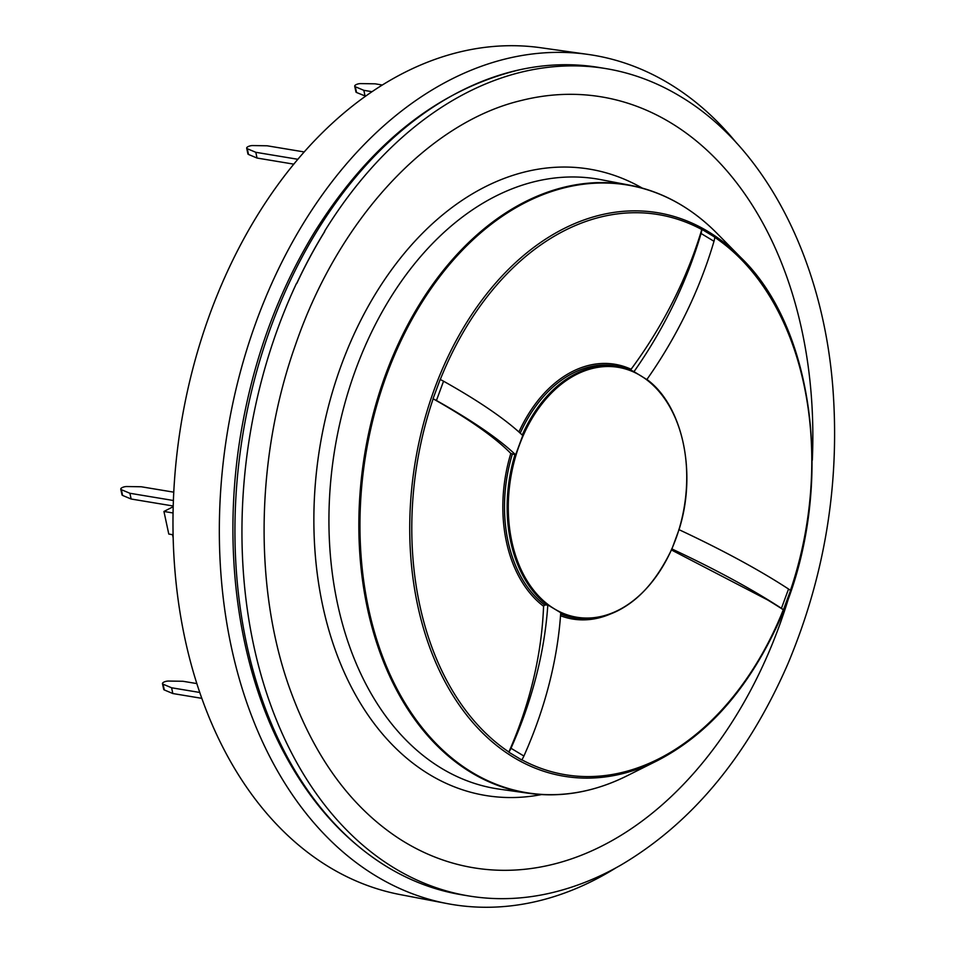 <?xml version="1.0" encoding="UTF-8"?>
<svg xmlns="http://www.w3.org/2000/svg" width="955" height="955" viewBox="0 0 955 955"><rect width="100%" height="100%" fill="white"/><g stroke="black" fill="none" stroke-linecap="round" stroke-linejoin="round"><path stroke-width="1.43" d="M173.07 512.978L163.938 511.462L168.784 534.048L172.497 534.669L173.165 537.772M196.802 683.577L182.942 681.273L168.546 681.058A4.19 1.492 -12.1 0 0 164.344 681.894A4.19 1.492 -12.1 0 0 162.469 683.625A4.19 1.492 -12.1 0 0 163.066 684.198L171.602 687.779L199.714 692.459M173.774 492.171L141.245 486.764L126.836 486.537A4.19 1.492 -12.1 0 0 122.646 487.384A4.19 1.492 -12.1 0 0 120.772 489.115L122.001 494.857A4.19 1.492 -12.1 0 0 122.598 495.43L131.133 499.011L173.225 506.007M120.772 489.115A4.19 1.492 -12.1 0 0 121.357 489.676L129.904 493.269L173.404 500.504M162.469 683.625L163.711 689.379A4.19 1.492 -12.1 0 0 164.296 689.94L172.831 693.533L201.768 698.332M172.831 693.533L171.602 687.779M129.904 493.269L131.133 499.011M173.201 506.699L163.938 511.462M382.334 85.019L375.184 83.825L360.775 83.598A4.19 1.492 -12.1 0 0 356.573 84.434A4.19 1.492 -12.1 0 0 354.711 86.177L355.94 91.919A4.19 1.492 -12.1 0 0 356.525 92.492L365.622 96.169M304.239 151.952L267.149 145.793L252.753 145.566A4.19 1.492 -12.1 0 0 248.551 146.413A4.19 1.492 -12.1 0 0 246.677 148.144L247.918 153.886A4.19 1.492 -12.1 0 0 248.503 154.459L257.038 158.041L293.842 164.165M246.677 148.144A4.19 1.492 -12.1 0 0 247.273 148.717L255.809 152.299L297.888 159.294M354.711 86.177A4.19 1.492 -12.1 0 0 355.296 86.738L363.843 90.331L372.044 91.692M363.843 90.331L365.073 96.073M255.809 152.299L257.038 158.041M616.357 867.606A430.442 299.011 -80.6 0 1 447.059 903.561A430.442 299.011 -80.6 0 1 227.624 430.812A430.442 299.011 -80.6 0 1 588.173 54.435A430.442 299.011 -80.6 0 1 736.735 143.226M588.173 54.435L540.864 47.75A429.284 298.211 99.4 0 0 391.299 79.659A429.284 298.211 99.4 0 0 173.01 529.38A429.284 298.211 99.4 0 0 400.133 894.584L447.059 903.561M672.774 200.311A308.262 214.135 99.4 0 0 630.097 185.246L600.826 179.647A308.99 214.636 99.4 0 0 344.242 405.6A308.99 214.636 99.4 0 0 441.544 768.333A308.99 214.636 99.4 0 0 454.926 775.567A308.99 214.636 99.4 0 0 499.537 789.176L529.046 793.342A308.262 214.135 99.4 0 0 574.301 792.901M631.207 370.719L631.088 369.263C657.625 333.295 678.396 295.071 693.402 254.579A320.51 222.276 -58.9 0 0 701.853 229.343A17.811 12.343 121.1 0 1 701.066 233.486A335.169 232.447 121.1 0 1 633.917 371.758L633.559 371.4A127.349 88.469 99.4 0 0 625.048 368.212A127.349 88.469 99.4 0 0 522.242 435.038M701.066 233.486L713.994 241.281A335.169 232.447 -58.9 0 1 646.845 379.553L633.559 371.4M671.64 548.994L671.914 548.958A335.169 64.021 20.3 0 1 781.417 608.323A17.811 3.402 20.3 0 1 783.422 609.827A320.51 61.227 -159.7 0 0 767.486 599.871L671.461 549.973M783.422 609.827L790.549 590.536A17.811 3.402 -159.7 0 0 788.543 589.032A335.169 64.021 -159.7 0 0 679.029 529.679L678.754 529.715M560.716 613.182A127.349 88.469 99.4 0 0 583.445 618.577C620.428 618.124 649.913 594.929 671.902 548.97L679.029 529.679C697.257 472.618 682.562 405.075 646.654 379.278M713.994 241.281A17.811 12.343 -58.9 0 0 714.782 237.138L701.853 229.343M515.628 454.819L522.755 435.528A335.169 64.021 -159.7 0 0 443.55 381.212A17.811 3.402 -159.7 0 0 440.16 379.469L433.033 398.76A17.811 3.402 20.3 0 1 436.423 400.503A335.169 64.021 20.3 0 1 515.628 454.819L510.818 453.458C497.806 440.183 477.763 425.369 450.676 409.026A320.51 61.227 -159.7 0 0 433.033 398.76M518.851 727.304C533.761 686.764 542.01 646.428 543.574 606.27L544.696 605.016L547.812 604.945L560.74 612.728A335.169 232.447 -58.9 0 1 523.901 756.038L510.985 748.254A17.811 12.343 121.1 0 1 508.8 752.17A320.51 222.276 -58.9 0 0 518.851 727.304L518.887 727.209M523.901 756.038A17.811 12.343 -58.9 0 1 521.728 759.953L508.8 752.17M547.812 604.945A335.169 232.447 121.1 0 1 510.985 748.254M790.394 592.088A390.738 271.423 -80.6 0 1 613.814 839.6A390.738 271.423 -80.6 0 1 398.605 838.299C349.721 806.08 313.013 755.011 288.494 685.093C253.648 584.818 256.238 454.962 295.62 344.492C339.013 218.146 429.189 122.276 521.203 100.514A390.738 271.423 -80.6 0 1 812.311 460.214M296.456 283.456A419.317 291.287 99.4 0 0 468.571 895.921A419.317 291.287 99.4 0 0 547.752 893.665C572.761 888.186 597.15 878.636 620.953 865.039C691.945 823.091 747.55 756.121 787.768 664.143C825.001 575.567 840.03 483.433 832.856 387.742C822.876 258.924 765.051 146.772 680.247 96.371A419.317 291.287 99.4 0 0 606.055 68.629A419.317 291.287 99.4 0 0 324.485 231.42L324.7 231.456A419.317 291.287 99.4 0 0 296.671 283.492L296.671 283.492M324.7 231.456L324.748 231.504A419.233 291.227 99.4 0 0 296.73 283.551M606.055 68.629L599.072 67.471A419.317 291.287 99.4 0 0 519.89 69.727A419.317 291.287 99.4 0 0 317.502 230.251A419.317 291.287 99.4 0 0 387.396 867.021A419.317 291.287 99.4 0 0 461.587 894.763L468.571 895.921M642.261 188.099A317.454 220.521 99.4 0 0 390.607 271.089A317.454 220.521 99.4 0 0 328.771 629.846A317.454 220.521 99.4 0 0 541.473 794.584M164.296 689.94L163.066 684.198M121.357 489.676L122.598 495.43M355.296 86.738L356.525 92.492M247.273 148.717L248.503 154.459M472.2 772.44A307.964 213.932 -80.6 0 1 398.163 346.856A307.964 213.932 -80.6 0 1 717.026 233.39C691.48 207.641 662.507 191.597 630.097 185.246A308.262 214.135 99.4 0 0 374.121 410.674A308.262 214.135 99.4 0 0 471.197 772.559A308.262 214.135 99.4 0 0 529.046 793.342C561.767 797.819 594.368 792.005 626.874 775.902A307.964 213.932 -80.6 0 1 472.2 772.44M657.267 760.717C705.829 735.648 744.912 692.482 774.505 631.255C835.768 507.201 820.238 333.88 740.877 257.587A285.605 198.401 99.4 0 0 445.161 362.816A285.605 198.401 99.4 0 0 513.826 757.506A285.605 198.401 99.4 0 0 657.267 760.717L626.874 775.902M440.279 379.529A283.886 197.208 -80.6 0 1 701.806 229.534M631.088 369.263A129.116 89.686 99.4 0 0 518.923 431.982M788.543 589.032L781.417 608.323M436.423 400.503L443.55 381.212M783.303 609.756A283.886 197.208 -80.6 0 1 521.836 759.798M560.525 615.748A129.116 89.686 99.4 0 0 609.66 614.328M714.77 237.341A283.886 197.208 -80.6 0 1 790.442 590.441M648.493 380.711A129.116 89.686 99.4 0 0 646.953 379.398M508.872 751.991A283.886 197.208 -80.6 0 1 433.152 398.832M510.818 453.458A129.116 89.686 99.4 0 0 543.574 606.27M554.437 608.896A126.657 87.979 -80.6 0 1 541.772 404.144A126.657 87.979 -80.6 0 1 683.231 443.108A126.657 87.979 -80.6 0 1 678.945 529.607A126.657 87.979 -80.6 0 1 554.437 608.896M514.984 454.628A127.349 88.469 99.4 0 0 547.251 605.148M560.645 614.101A127.66 88.672 -80.6 0 0 580.95 618.47L583.445 618.577A127.349 88.469 99.4 0 0 649.078 585.499M544.696 605.016A127.66 88.672 -80.6 0 1 512.346 454.114M520.212 433.152A127.66 88.672 -80.6 0 1 622.66 367.508L633.631 371.435M740.877 257.587L717.026 233.39M387.396 867.021C346.355 841.88 312.572 805.077 286.082 756.635C236.78 667.091 220.641 542.834 242.391 424.736C255.439 353.625 279.612 289.21 314.923 231.492C370.516 143.119 438.846 89.197 519.89 69.727"/></g></svg>
